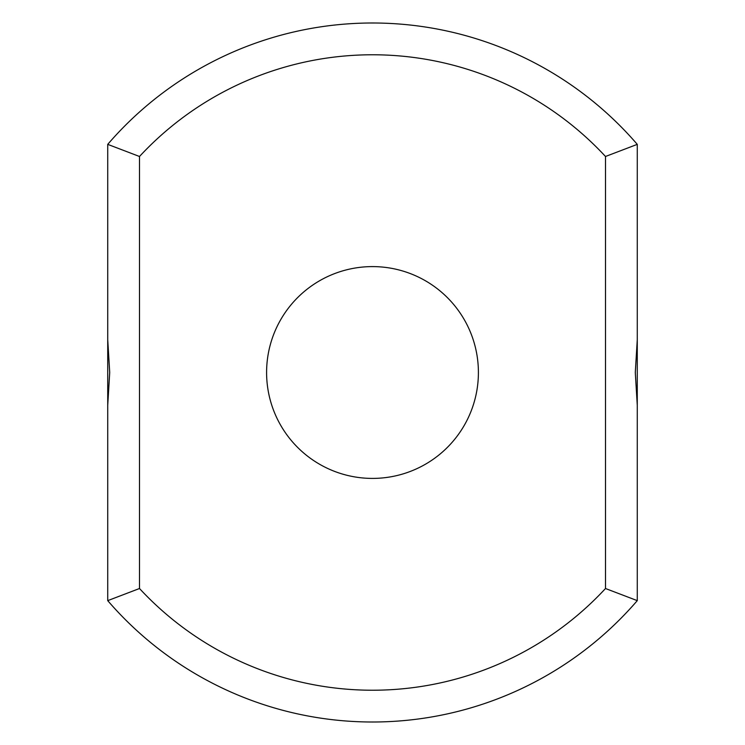<?xml version="1.0" encoding="UTF-8"?>
<svg xmlns="http://www.w3.org/2000/svg" width="745" height="745" viewBox="0 0 745 745"><rect width="100%" height="100%" fill="white"/><g stroke="black" fill="none" stroke-linecap="round" stroke-linejoin="round"><path stroke-width="1.12" d="M637.273 339.673L637.273 144.362A349.498 349.498 0 0 0 107.727 144.362L139.501 156.487L139.501 588.513A317.724 317.724 0 0 0 605.499 588.513L637.273 600.638L637.273 339.673L635.289 372.5L637.273 405.327M637.273 144.362L605.499 156.487A317.724 317.724 0 0 0 139.501 156.487M107.727 144.362L107.727 339.673L109.711 372.5L107.727 405.327L107.727 339.673M107.727 405.327L107.727 600.638A349.498 349.498 0 0 0 637.273 600.638M605.499 156.487L605.499 588.513M372.5 478.411A105.911 105.911 0 0 0 464.219 319.549A105.911 105.911 0 0 0 280.781 319.549A105.911 105.911 0 0 0 372.5 478.411M107.727 600.638L139.501 588.513"/></g></svg>
